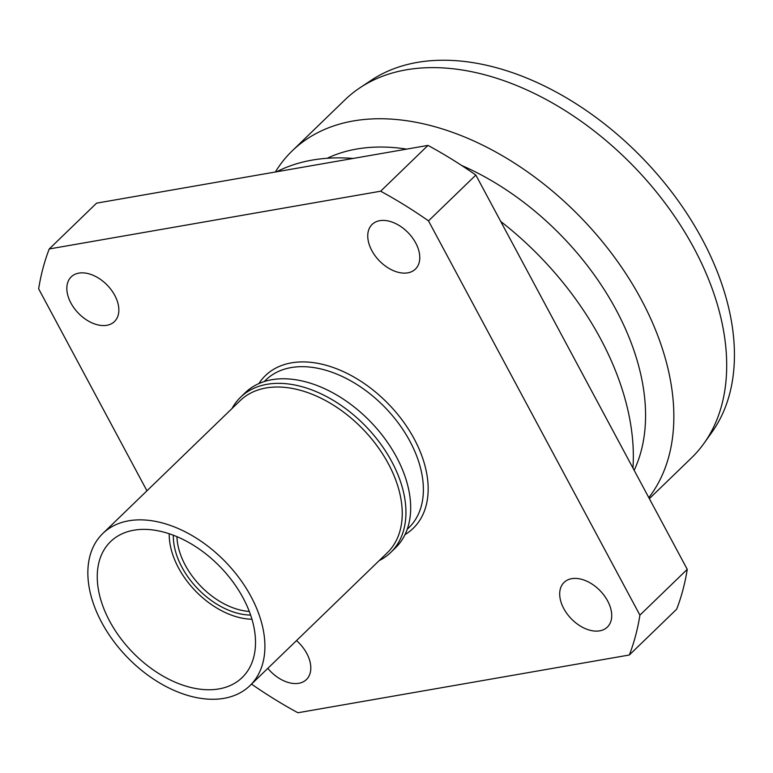 <?xml version="1.0" encoding="UTF-8"?>
<svg xmlns="http://www.w3.org/2000/svg" width="773" height="773" viewBox="0 0 773 773"><rect width="100%" height="100%" fill="white"/><g stroke="black" fill="none" stroke-linecap="round" stroke-linejoin="round"><path stroke-width="1.16" d="M250.597 615.066A65.918 42.641 45.9 0 1 173.345 535.206M249.283 611.443A63.927 41.346 45.9 0 1 176.92 536.646M128.782 520.789A105.824 68.449 45.9 0 1 239.64 578.61A105.824 68.449 45.9 0 1 249.959 685.622A105.824 68.449 45.9 0 1 223.986 698.338A105.824 68.449 45.9 0 1 113.129 640.527A105.824 68.449 45.9 0 1 102.799 533.505A105.824 68.449 45.9 0 1 128.782 520.789M102.799 533.505L240.132 400.665A105.824 68.449 45.9 0 1 266.105 387.949A105.824 68.449 45.9 0 1 376.963 445.76A105.824 68.449 45.9 0 1 387.283 552.782L249.959 685.622M218.933 688.917A94.596 61.183 45.9 0 1 119.844 637.242A94.596 61.183 45.9 0 1 110.616 541.583A94.596 61.183 45.9 0 1 133.835 530.21A94.596 61.183 45.9 0 1 232.924 581.895A94.596 61.183 45.9 0 1 242.152 677.554A94.596 61.183 45.9 0 1 218.933 688.917M78.856 273.12A31.104 20.117 -134.1 0 0 71.222 276.86A31.104 20.117 -134.1 0 0 74.256 308.311A31.104 20.117 -134.1 0 0 106.829 325.298A31.104 20.117 -134.1 0 0 114.462 321.558A31.104 20.117 -134.1 0 0 111.428 290.107A31.104 20.117 -134.1 0 0 78.856 273.12M267.816 668.355A31.104 20.117 -134.1 0 0 298.784 683.293A31.104 20.117 -134.1 0 0 306.417 679.554A31.104 20.117 -134.1 0 0 296.513 640.595M571.72 578.668A31.104 20.117 -134.1 0 0 564.087 582.407A31.104 20.117 -134.1 0 0 567.121 613.859A31.104 20.117 -134.1 0 0 599.703 630.845A31.104 20.117 -134.1 0 0 607.336 627.106A31.104 20.117 -134.1 0 0 604.302 595.664A31.104 20.117 -134.1 0 0 571.72 578.668M379.775 220.682A31.104 20.117 -134.1 0 0 372.142 224.412A31.104 20.117 -134.1 0 0 375.176 255.863A31.104 20.117 -134.1 0 0 407.748 272.859A31.104 20.117 -134.1 0 0 415.381 269.12A31.104 20.117 -134.1 0 0 412.347 237.669A31.104 20.117 -134.1 0 0 379.775 220.682M232.035 408.492A107.988 69.841 45.9 0 1 240.519 397.274A107.988 69.841 45.9 0 1 267.033 384.307A107.988 69.841 45.9 0 1 380.152 443.296A107.988 69.841 45.9 0 1 390.684 552.502A107.988 69.841 45.9 0 1 379.195 560.609M240.519 397.274L245.254 392.694A107.988 69.841 45.9 0 1 271.767 379.727A107.988 69.841 45.9 0 1 384.886 438.716A107.988 69.841 45.9 0 1 395.418 547.922L390.684 552.502M276.618 171.78A249.66 161.48 45.9 0 1 312.215 160.098A249.66 161.48 45.9 0 1 353.193 158.436M500.72 221.445A249.66 161.48 45.9 0 1 632.932 468.013M327.211 158.272A224.605 145.276 45.9 0 1 356.633 149.044A224.605 145.276 45.9 0 1 406.714 149.112M461.607 165.441A224.605 145.276 45.9 0 1 634.15 470.293M275.362 172.002A249.138 161.142 45.9 0 1 292.204 150.88A249.138 161.142 45.9 0 1 353.367 120.955A249.138 161.142 45.9 0 1 607.288 247.775A249.138 161.142 45.9 0 1 648.818 497.638M292.204 150.88L345.048 99.756A249.138 161.142 45.9 0 1 360.083 87.687A249.138 161.142 45.9 0 1 406.212 69.831A249.138 161.142 45.9 0 1 658.229 194.236A249.138 161.142 45.9 0 1 704.068 443.258A249.138 161.142 45.9 0 1 691.497 457.887L649.359 498.653M360.083 87.687L371.542 80.092A246.616 159.509 45.9 0 1 417.198 62.42A246.616 159.509 45.9 0 1 666.664 185.568A246.616 159.509 45.9 0 1 712.039 432.059L704.068 443.258M251.525 684.115A362.827 234.673 45.9 0 0 297.914 712.754L629.328 655.002L676.675 609.192A362.827 234.673 45.9 0 0 687.255 569.334L475.859 175.065A362.827 234.673 45.9 0 0 427.991 145.401L96.586 203.154L49.23 248.964A362.827 234.673 45.9 0 0 38.65 288.822L146.947 490.797M427.991 145.401L380.645 191.211A362.827 234.673 45.9 0 1 428.503 220.875L475.859 175.065M380.645 191.211L49.23 248.964M687.255 569.334L639.909 615.144A362.827 234.673 45.9 0 1 629.328 655.002M639.909 615.144L428.503 220.875M251.93 619.231A70.836 45.82 45.9 0 1 169.229 533.747M407.178 529.331L408.859 527.698A102.799 66.488 -134.1 0 0 398.829 423.739A102.799 66.488 -134.1 0 0 291.141 367.581A102.799 66.488 -134.1 0 0 265.912 379.93L264.231 381.553M258.868 383.582A106.259 68.729 45.9 0 1 291.489 362.846A106.259 68.729 45.9 0 1 407.255 427.305A106.259 68.729 45.9 0 1 404.975 534.616"/></g></svg>
